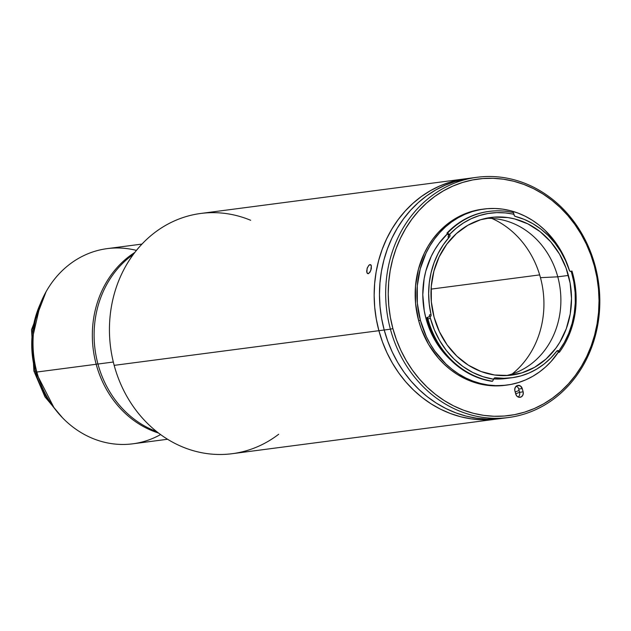 <?xml version="1.0" encoding="UTF-8"?>
<svg xmlns="http://www.w3.org/2000/svg" width="631" height="631" viewBox="0 0 631 631"><rect width="100%" height="100%" fill="white"/><g stroke="black" fill="none" stroke-linecap="round" stroke-linejoin="round"><path stroke-width="0.95" d="M54.124 407.926L35.281 371.099A11.358 0.805 164.9 0 1 33.908 371.067A11.358 0.805 -15.1 0 0 35.281 371.099A90.856 80.113 82.5 0 0 54.124 407.926M36.559 370.925L35.281 371.099L36.559 370.925M40.455 303.558A90.856 80.113 82.5 0 0 35.281 371.099L31.787 341.158L40.455 303.558M96.18 364.268L97.9 363.842L96.18 364.268A98.428 86.786 -97.5 0 1 134.845 252.439A98.428 86.786 82.5 0 0 96.18 364.268L36.858 372.038L96.18 364.268A98.428 86.786 82.5 0 0 158.491 433.024A98.428 86.786 -97.5 0 1 96.18 364.268M141.991 244.071L107.231 248.622A98.428 86.786 82.5 0 0 36.858 372.038A98.428 86.786 -97.5 0 1 136.454 250.404M160.574 434.578A98.428 86.786 -97.5 0 1 36.858 372.038A98.428 86.786 82.5 0 0 132.786 443.814L167.554 439.263M491.857 381.305A85.745 75.61 82.5 0 1 426.832 317.551L428.299 317.125A1.893 1.672 82.5 0 0 429.451 314.869L431.044 314.664A1.893 1.672 -97.5 0 1 430.034 316.865A83.852 73.937 -97.5 0 0 430.405 318.284L427.921 318.9A85.745 75.61 -97.5 0 1 427.542 317.456A85.745 75.61 82.5 0 0 427.921 318.9A85.745 75.61 -97.5 0 0 492.566 381.211L491.857 381.305L492.566 381.211L493.631 379.223A83.852 73.937 -97.5 0 1 430.405 318.284L427.921 318.9A85.745 75.61 82.5 0 0 492.566 381.211L493.631 379.223L482.975 376.691L472.706 372.448L463.044 366.579L454.202 359.213L446.362 350.497L439.689 340.63L434.333 329.816L430.405 318.284A83.852 73.937 -97.5 0 1 430.034 316.865L430.918 315.997L431.044 314.664A82.148 72.439 -97.5 0 1 449.556 236.838L447.963 237.051A1.893 1.672 82.5 0 0 447.971 234.409L449.666 234.33A1.893 1.672 -97.5 0 1 449.966 234.977L448.373 235.182L449.966 234.977A1.893 1.672 -97.5 0 1 449.556 236.838L447.963 237.051M488.875 211.432A85.745 75.61 82.5 0 0 488.52 211.48A85.745 75.61 82.5 0 0 446.914 233.139L449.666 234.33A83.852 73.937 -97.5 0 1 513.997 214.359L514.328 215.66L515.338 216.417A82.148 72.439 -97.5 0 1 569.304 270.242L570.093 271.283L571.284 271.488A1.893 1.672 -97.5 0 1 569.304 270.242L565.542 260.571L560.73 251.477L554.957 243.116L548.307 235.608L540.901 229.092L532.848 223.666L524.282 219.414L515.338 216.417A1.893 1.672 -97.5 0 1 513.997 214.359L513.397 212.623A85.745 75.61 82.5 0 0 447.624 233.044A85.745 75.61 -97.5 0 1 489.23 211.385A85.745 75.61 -97.5 0 1 513.397 212.623M426.004 318.608L427.077 318.466L426.004 318.608L428.425 326.259L435.185 340.645L444.256 353.36L450.558 359.867A82.148 72.439 82.5 0 1 426.004 318.608A82.148 72.439 82.5 0 1 447.978 233.265L439.097 243.25L434.877 249.568L431.233 256.352L425.838 271.022L424.135 278.768L422.794 294.716L424.245 310.752L426.004 318.608M506.228 375.587A79.498 70.096 82.5 0 0 557.78 276.828L568.405 275.439A79.498 70.096 -97.5 0 1 511.567 375.122A79.498 70.096 -97.5 0 1 434.081 317.148A79.498 70.096 -97.5 0 1 490.926 217.466A79.498 70.096 -97.5 0 1 568.405 275.439L557.78 276.828A79.498 70.096 -97.5 0 1 523.091 369.214A79.498 70.096 -97.5 0 1 506.228 375.587M512.206 373.954A88.963 78.441 82.5 0 0 540.459 277.664L557.78 276.828L540.459 277.664A88.963 78.441 82.5 0 0 491.841 218.429M556.976 350.946A1.893 1.672 82.5 0 1 557.449 351.262L558.963 351.065L557.757 350.607L556.708 351.215A1.893 1.672 -97.5 0 1 558.916 350.946L564.335 342.507L568.736 333.334L572.065 323.561L574.257 313.355L575.283 302.88L575.125 292.295L573.784 281.773L571.284 271.488A83.852 73.937 -97.5 0 1 558.916 350.946L559.342 352.295A85.745 75.61 82.5 0 0 572.798 273.917A85.745 75.61 82.5 0 0 571.978 271.046L570.81 271.527L571.978 271.046A85.745 75.61 -97.5 0 1 572.798 273.917A85.745 75.61 -97.5 0 1 559.342 352.295L558.632 352.382A85.745 75.61 82.5 0 0 559.153 351.672M506.93 385.084A88.774 78.276 -97.5 0 0 559.019 351.238L551.1 361.484L545.413 367.132L539.245 372.109L532.659 376.368L525.71 379.862L518.469 382.552L511.007 384.421L503.396 385.454L495.706 385.628L488.015 384.957L480.396 383.435L472.919 381.085L465.654 377.922L458.682 373.978L452.064 369.293L445.857 363.921L434.94 351.286L430.334 344.163L426.343 336.575L420.404 320.343A88.774 78.276 -97.5 0 1 483.874 209.035A88.774 78.276 -97.5 0 1 569.517 270.683L564.461 257.543L555.864 242.825L544.947 230.197L538.74 224.817L532.122 220.14L525.15 216.196L517.885 213.033L510.408 210.683L502.789 209.161L495.098 208.482L487.408 208.664L479.797 209.689L472.335 211.566L465.094 214.256L458.145 217.75L451.559 222.002L445.391 226.986L439.704 232.634L434.554 238.912L429.995 245.743L426.059 253.07L420.23 268.924L417.288 285.851L417.343 303.219L420.404 320.343L418.637 320.58L420.404 320.343A88.774 78.276 -97.5 0 0 506.93 385.084L505.163 385.312A88.774 78.276 82.5 0 0 506.038 385.194M483.874 209.035L482.108 209.263A88.774 78.276 82.5 0 0 418.637 320.58L421.256 328.846L428.559 344.392L438.364 358.132L444.09 364.15L450.289 369.529L456.915 374.207L463.888 378.15L471.144 381.313L478.621 383.664L486.241 385.186L493.939 385.864L506.046 385.194M390.408 329.185L392.892 328.57A119.251 105.148 -97.5 0 1 462.641 182.446A119.251 105.148 -97.5 0 1 594.378 266.014L595.088 265.627A121.144 106.82 82.5 0 0 461.269 180.742A121.144 106.82 82.5 0 0 390.408 329.185A121.144 106.82 -97.5 0 1 477.012 177.287A121.144 106.82 -97.5 0 1 595.088 265.627A121.144 106.82 -97.5 0 1 508.476 417.525A121.144 106.82 -97.5 0 1 390.408 329.185L384.208 329.997L390.408 329.185A121.144 106.82 82.5 0 0 524.227 414.07A121.144 106.82 82.5 0 0 595.088 265.627L594.378 266.014A119.251 105.148 -97.5 0 1 524.621 412.138A119.251 105.148 -97.5 0 1 392.892 328.57L390.408 329.185M278.689 434.254A121.144 106.82 -97.5 0 1 114.172 365.357A121.144 106.82 82.5 0 1 200.784 213.459L465.504 178.794A121.144 106.82 82.5 0 0 378.892 330.691A121.144 106.82 -97.5 0 1 465.504 178.794A121.144 106.82 -97.5 0 1 468.163 178.486A121.144 106.82 82.5 0 0 465.504 178.794L470.821 178.1A121.144 106.82 82.5 0 0 384.208 329.997L387.781 341.276L392.316 352.145L397.751 362.494L404.045 372.219L411.128 381.234L418.945 389.453L427.408 396.796L436.439 403.185L445.959 408.565L455.866 412.879L466.064 416.089L476.468 418.164L486.966 419.087L497.457 418.842L505.376 417.88L497.457 418.842L486.966 419.087L476.468 418.164L466.064 416.089L455.866 412.879L445.959 408.565L436.439 403.185L427.408 396.796L418.945 389.453L411.128 381.234L404.045 372.219L397.751 362.494L392.316 352.145L387.781 341.276L384.208 329.997A121.144 106.82 82.5 0 0 502.276 418.337A121.144 106.82 82.5 0 0 505.368 417.88A121.144 106.82 -97.5 0 1 502.276 418.337A121.144 106.82 -97.5 0 1 384.208 329.997A121.144 106.82 -97.5 0 1 470.821 178.1L477.012 177.287M518.185 397.049A4.354 3.841 82.5 0 0 519.589 392.316L523.131 391.851L519.589 392.316L518.706 389.035L522.247 388.57L523.131 391.851A4.354 3.841 -97.5 0 1 520.023 397.309A4.354 3.841 -97.5 0 1 515.779 394.138L514.888 390.857A4.354 3.841 -97.5 0 1 518.004 385.399A4.354 3.841 -97.5 0 1 522.247 388.57L518.706 389.035A4.354 3.841 82.5 0 0 516.3 386.125M470.947 178.084L455.069 181.554L445.186 185.23L435.705 189.994L426.714 195.799L418.298 202.59L410.544 210.304L403.517 218.87L397.293 228.193L391.922 238.195L387.466 248.772L383.964 259.822L381.455 271.243L379.949 282.933L379.476 294.756L380.028 306.627L381.613 318.403L384.208 329.997L378.892 330.691L384.208 329.997L381.613 318.403L380.028 306.627L379.476 294.756L379.949 282.933L381.455 271.243L383.964 259.822L387.466 248.772L391.922 238.195L397.293 228.193L403.517 218.87L410.544 210.304L418.298 202.59L426.714 195.799L435.705 189.994L445.186 185.23L455.069 181.554L470.947 178.084M519.589 392.301L515.685 393.807M392.892 328.57L390.337 317.164L388.783 305.562L388.231 293.888L388.696 282.238L390.179 270.738L392.648 259.491L396.094 248.614L400.488 238.202L405.765 228.359L411.893 219.178L418.81 210.754L426.453 203.158L434.735 196.47L443.585 190.759L452.916 186.066L462.641 182.446L472.666 179.938L482.896 178.549L493.221 178.313L503.554 179.22L513.792 181.263L523.84 184.426L533.589 188.669L542.96 193.969L551.849 200.256L560.178 207.481L567.868 215.565L574.849 224.447L581.041 234.022L586.396 244.205L590.853 254.908L594.378 266.014L596.926 277.419L598.488 289.014L599.032 300.695L598.567 312.337L597.084 323.845L594.615 335.085L591.168 345.969L586.783 356.381L581.498 366.225L575.369 375.398L568.452 383.829L560.809 391.425L552.527 398.106L543.677 403.824L534.347 408.517L524.621 412.138L514.596 414.646L504.366 416.026L494.041 416.271L483.709 415.364L473.471 413.321L463.43 410.158L453.673 405.907L444.311 400.614L435.414 394.328L427.084 387.103L419.394 379.01L412.414 370.137L406.222 360.561L400.866 350.371L396.41 339.675L392.892 328.57M515.779 394.138L517.026 396.276L519.092 397.301L521.285 396.883L522.854 395.148L523.28 392.695L522.247 388.57L520.37 385.943L517.436 385.517L515.172 387.552L514.738 390.013L515.779 394.138M482.194 209.255L470.56 211.795L463.32 214.493L456.379 217.979L449.785 222.238L443.617 227.215L437.93 232.871L432.787 239.141L428.22 245.972L424.292 253.299L418.456 269.153L415.513 286.088L415.577 303.448L418.637 320.58A88.774 78.276 82.5 0 0 505.163 385.312M511.915 377.748A82.148 72.439 -97.5 0 1 495.406 377.764L504.019 378.284L512.593 377.654L521.009 375.879L529.149 372.976L536.886 369.001L544.135 364L550.768 358.045L556.708 351.215A82.148 72.439 -97.5 0 1 511.915 377.748L506.07 378.513A82.148 72.439 82.5 0 1 493.702 378.923L502.797 378.86L508.98 378.064M429.451 314.869L431.044 314.664L429.238 304.181L428.638 293.565L429.254 282.988L431.076 272.639L434.081 262.693L438.214 253.307L443.396 244.639L449.824 236.444L449.966 234.977A1.893 1.672 82.5 0 0 449.666 234.33L456.284 228.146L463.517 222.909L471.278 218.681L479.457 215.542L487.937 213.515L496.597 212.631L505.328 212.915L513.942 214.201M571.268 271.141L570.424 271.44M485.641 218.389A79.498 70.096 -97.5 0 1 503.577 220.211A79.498 70.096 -97.5 0 1 557.78 276.828A79.498 70.096 82.5 0 0 485.641 218.389M495.406 377.764L494.262 378.103L493.631 379.223A1.893 1.672 -97.5 0 1 495.406 377.764L494.657 377.866L495.406 377.764M434.081 317.148L439.405 331.685L447.103 344.857L456.883 356.168L468.36 365.175L481.106 371.541L494.633 375.011L508.405 375.453L521.908 372.858L534.607 367.313L546.036 359.047L555.737 348.367L559.823 342.247L566.267 328.743L570.219 313.993L571.512 298.566L570.108 283.043L566.062 268.033L559.516 254.112L550.737 241.815L540.057 231.601L527.887 223.879L514.691 218.941L507.86 217.577L494.089 217.135L480.585 219.73L467.879 225.267L456.458 233.541L446.756 244.221L439.144 256.904L433.923 271.093L431.288 286.261L431.344 301.807L434.081 317.148M519.092 390.471L515.196 391.985M250.673 220.29A121.144 106.82 -97.5 0 0 141.801 244.268A121.144 106.82 -97.5 0 0 114.172 365.357L378.892 330.691L382.473 341.97L387 352.839L392.435 363.188L398.729 372.921L405.82 381.936L413.628 390.147L422.092 397.491L431.131 403.879L440.643 409.259L450.55 413.573L460.756 416.783L471.152 418.858L481.65 419.781L492.141 419.536L499.618 418.645L492.141 419.536L481.65 419.781L471.152 418.858L460.756 416.783L450.55 413.573L440.643 409.259L431.131 403.879L422.092 397.491L413.628 390.147L405.82 381.936L398.729 372.921L392.435 363.188L387 352.839L382.473 341.97L378.892 330.691A121.144 106.82 82.5 0 0 496.968 419.031A121.144 106.82 -97.5 0 1 378.892 330.691L376.305 319.105L374.719 307.321L374.159 295.458L374.64 283.627L376.139 271.945L378.655 260.516L382.157 249.466L386.614 238.889L391.977 228.887L398.2 219.564L405.228 210.999L412.989 203.285L421.405 196.493L430.397 190.688L439.878 185.924L449.753 182.249L465.631 178.778L449.753 182.249L439.878 185.924L430.397 190.688L421.405 196.493L412.989 203.285L405.228 210.999L398.2 219.564L391.977 228.887L386.614 238.889L382.157 249.466L378.655 260.516L376.139 271.945L374.64 283.627L374.159 295.458L374.719 307.321L376.305 319.105L378.892 330.691L114.172 365.357A121.144 106.82 82.5 0 0 232.247 453.697L508.476 417.525M113.32 362.02L97.947 364.04A98.428 86.786 82.5 0 0 156.591 431.533A98.428 86.786 -97.5 0 1 97.947 364.04A98.428 86.786 -97.5 0 1 133.386 254.364A98.428 86.786 82.5 0 0 97.947 364.04L113.32 362.02M539.663 274.895L431.099 289.116L539.663 274.895M370.089 264.578L371.336 265.698L371.288 268.83L370.018 272.15L368.22 273.712L366.887 272.568L366.682 271.141L367.4 267.647L369.159 265.028L370.854 264.807L371.336 265.698L370.776 270.604L368.67 273.562L367.431 273.468L366.887 272.568L367.092 268.514L368.678 265.501L369.632 264.72L370.854 264.807M368.22 273.712L367.431 273.468M62.564 417.856L44.959 396.844L33.908 371.075L31.55 329.642L46.047 291.798M488.52 211.48L489.23 211.385"/></g></svg>
